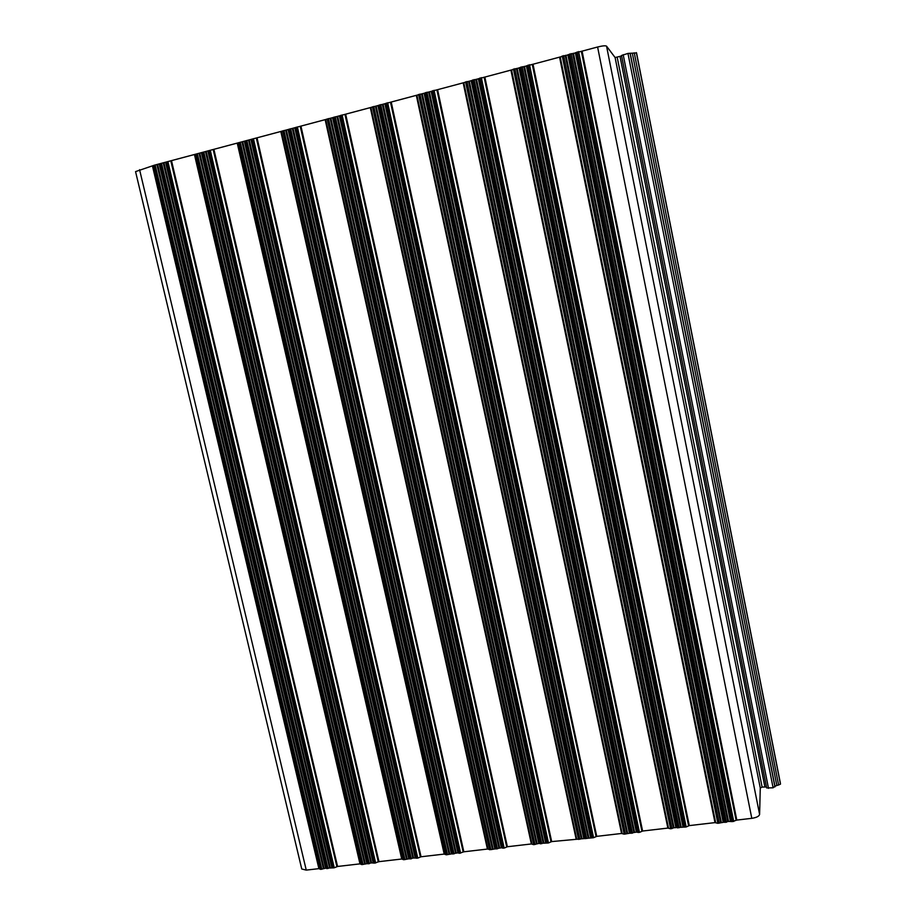 <?xml version="1.0" encoding="UTF-8"?>
<svg xmlns="http://www.w3.org/2000/svg" width="916" height="916" viewBox="0 0 916 916"><rect width="100%" height="100%" fill="white"/><g stroke="black" fill="none" stroke-linecap="round" stroke-linejoin="round"><path stroke-width="1.37" d="M780.432 783.432L780.455 784.188L774.947 786.214L773.104 787.806L766.669 787.943L621.517 55.487L627.964 53.426L636.551 52.933L780.443 783.478M766.474 786.936L762.112 787.096L760.269 788L759.604 814.427C759.089 816.305 756.49 817.61 751.796 818.332L736.796 820.083L732.376 821.618L728.541 821.412L717.858 823.301L714.995 822.614L689.279 825.602L686.176 826.976L674.027 827.743L670.592 828.785L667.867 828.087L642.608 831.03L639.471 832.392L636.357 832.117L624.162 834.167L621.563 833.468L596.74 836.354L593.579 837.716L551.672 841.586L548.489 842.949L538.826 843.441L533.696 844.667L531.36 843.957L507.384 846.739L504.166 848.09L501.361 847.792L490.861 849.636L487.415 849.063L463.84 851.8L459.374 853.288L457.897 852.842L446.31 854.8L444.214 854.078L421.039 856.769L417.776 858.109L413.528 857.994L403.727 859.735L401.735 859.013L378.961 861.658L374.484 863.135L371.541 862.872L361.843 864.601L359.977 863.868L337.569 866.467L334.248 867.795L325.615 868.208L320.669 869.376L318.894 868.643L306.253 870.108L301.753 868.998L135.557 171.613L154.46 165.166L597.598 47.002C602.499 45.789 605.487 45.502 606.552 46.166L615.105 57.536L621.609 55.979M586.687 838.518L426.97 92.184M585.404 838.667L425.654 92.539M588.152 837.831L428.642 92.012M588.828 837.636L429.375 91.875M590.58 837.442L431.173 91.382M591.186 837.476L431.768 91.176M592.297 837.865L432.741 90.638M593.579 837.716L434.07 90.283M596.064 836.537L436.909 89.986M596.74 836.354L437.642 89.848M621.563 833.468L463.21 83.001M622.182 833.503L463.817 82.784M624.162 834.167L465.568 81.845M625.456 834.018L466.908 81.49M626.899 833.331L468.557 81.318M627.586 833.136L469.29 81.169M629.361 832.93L471.122 80.688M629.979 832.965L471.729 80.471M631.147 833.354L472.77 79.91M632.452 833.205L474.122 79.555M633.895 832.518L475.77 79.383M634.582 832.323L476.503 79.245M636.357 832.117L478.335 78.753M636.986 832.152L478.954 78.536M638.166 832.541L479.995 77.974M639.471 832.392L481.347 77.62M641.921 831.213L484.152 77.333M642.608 831.03L484.885 77.184M667.867 828.087L510.933 70.211M668.508 828.121L511.563 69.982M670.592 828.785L513.441 69.021M671.92 828.625L514.803 68.654M673.34 827.938L516.441 68.494M674.027 827.743L517.174 68.345M675.836 827.537L519.04 67.853M676.477 827.572L519.67 67.624M677.714 827.961L520.78 67.051M679.042 827.801L522.154 66.685M680.462 827.114L523.78 66.525M681.138 826.919L524.513 66.376M682.958 826.713L526.391 65.883M683.599 826.747L527.021 65.654M684.847 827.125L528.143 65.082M686.176 826.976L529.517 64.704M688.592 825.785L532.288 64.441M689.279 825.602L533.032 64.292M714.995 822.614L559.573 57.181M715.659 822.648L560.226 56.952M717.858 823.301L562.229 55.945M719.209 823.14L563.615 55.567M720.617 822.442L565.229 55.418M721.293 822.259L565.962 55.281M723.136 822.041L567.863 54.765M723.8 822.076L568.527 54.536M725.106 822.453L569.706 53.941M726.457 822.305L571.103 53.563M727.854 821.606L572.706 53.414M728.541 821.412L573.45 53.265M730.384 821.205L575.362 52.762M731.06 821.228L576.015 52.521M732.376 821.618L577.206 51.926M733.727 821.457L578.614 51.548M736.109 820.267L581.351 51.296M736.796 820.083L582.084 51.159M751.796 818.332L597.598 47.002M759.604 814.427L606.552 46.166M760.269 788L615.105 57.536M762.112 787.096L617.212 57.33M764.86 786.764L620.052 56.586M768.501 788.355L623.201 54.697M773.104 787.806L627.964 53.426M774.947 786.901L630.059 53.231M774.947 786.214L630.265 53.529M776.791 785.31L632.361 53.323M778.623 785.092L634.261 52.819M780.455 784.188L636.345 52.613M780.443 783.512L636.54 52.91M320.669 869.376L153.991 165.338M321.825 869.238L155.17 165.017M326.875 868.654L160.334 163.643M328.031 868.517L161.525 163.323M333.092 867.933L166.701 161.937M334.248 867.795L167.891 161.617M361.843 864.601L196.139 154.048M363.022 864.464L197.341 153.728M368.152 863.868L202.596 152.319M369.331 863.731L203.799 151.987M374.484 863.135L209.077 150.579M375.663 862.998L210.279 150.258M403.727 859.735L239.03 142.553M404.918 859.597L240.255 142.22M410.139 858.99L245.614 140.789M411.341 858.853L246.839 140.457M416.574 858.246L252.209 139.026M417.776 858.109L253.434 138.694M446.31 854.8L282.712 130.851M447.523 854.662L283.96 130.507M452.836 854.044L289.399 129.053M454.05 853.907L290.658 128.721M459.374 853.288L296.12 127.255M460.599 853.139L297.368 126.912M489.625 849.773L327.172 118.931M490.861 849.636L328.443 118.588M496.266 849.006L333.996 117.099M497.502 848.857L335.267 116.767M502.918 848.227L340.832 115.267M504.166 848.09L342.103 114.935M533.696 844.667L372.457 106.794M534.955 844.518L373.751 106.451M540.451 843.876L379.407 104.939M541.711 843.728L380.701 104.584M547.218 843.098L386.369 103.073M548.489 842.949L387.663 102.718M584.305 838.277L424.68 93.066M583.698 838.232L424.097 93.283M581.958 838.438L422.299 93.764M581.271 838.621L421.566 93.901M579.817 839.308L419.894 94.085M578.534 839.457L418.578 94.44M576.668 838.793L416.94 95.333M576.072 838.758L416.368 95.55M551.672 841.586L391.269 102.271M550.997 841.781L390.537 102.409M546.165 842.697L385.453 103.577M545.581 842.663L384.88 103.794M543.864 842.857L383.117 104.264M543.188 843.052L382.384 104.401M539.409 843.487L378.503 105.443M538.826 843.441L377.93 105.649M537.108 843.647L376.167 106.119M536.433 843.831L375.445 106.267M531.944 843.991L370.934 107.664M531.36 843.957L370.373 107.859M507.384 846.739L345.733 114.466M506.708 846.922L345.011 114.603M501.934 847.838L339.985 115.759M501.361 847.792L339.435 115.966M499.678 847.998L337.695 116.435M499.002 848.182L336.974 116.572M495.293 848.605L333.149 117.592M494.72 848.571L332.611 117.798M493.037 848.766L330.882 118.256M492.361 848.949L330.149 118.393M487.976 849.098L325.764 119.756M325.226 119.962L487.415 849.063M463.84 851.8L301.02 126.442M463.175 851.983L300.299 126.58M458.447 852.888L295.33 127.725M457.897 852.842L294.803 127.919M456.237 853.036L293.097 128.377M455.573 853.22L292.376 128.515M451.92 853.643L288.632 129.522M451.37 853.597L288.105 129.717M449.71 853.792L286.399 130.175M449.046 853.975L285.678 130.312M444.752 854.124L281.407 131.641M280.88 131.835L444.214 854.078M421.039 856.769L257.11 138.202M420.375 856.952L256.4 138.339M415.692 857.845L251.476 139.472M415.166 857.811L250.973 139.667M413.528 857.994L249.301 140.114M412.864 858.178L248.579 140.251M409.28 858.59L244.893 141.236M408.742 858.555L244.389 141.43M407.116 858.739L242.717 141.877M406.452 858.922L241.996 142.014M402.261 859.059L237.828 143.32M237.324 143.503L401.735 859.013M378.961 861.658L213.989 149.755M378.297 861.842L213.268 149.892M373.659 862.735L208.413 151.014M373.144 862.689L207.921 151.197M371.541 862.872L206.272 151.644M370.877 863.055L205.55 151.781M367.35 863.467L201.944 152.743M366.835 863.422L201.451 152.938M365.232 863.605L199.814 153.373M364.568 863.788L199.093 153.51M360.48 863.914L195.028 154.781M359.977 863.868L194.547 154.964M337.569 866.467L171.613 161.101M336.905 866.65L170.903 161.25M332.325 867.532L166.094 162.35M331.832 867.486L165.613 162.533M330.252 867.67L163.998 162.968M329.588 867.841L163.288 163.105M326.119 868.253L159.739 164.056M325.615 868.208L159.269 164.239M324.046 868.391L157.655 164.662M323.382 868.563L156.945 164.8M319.386 868.689L152.983 166.048M318.894 868.643L152.514 166.22M306.253 870.108L139.576 169.689M766.669 787.943L621.506 55.475"/></g></svg>
